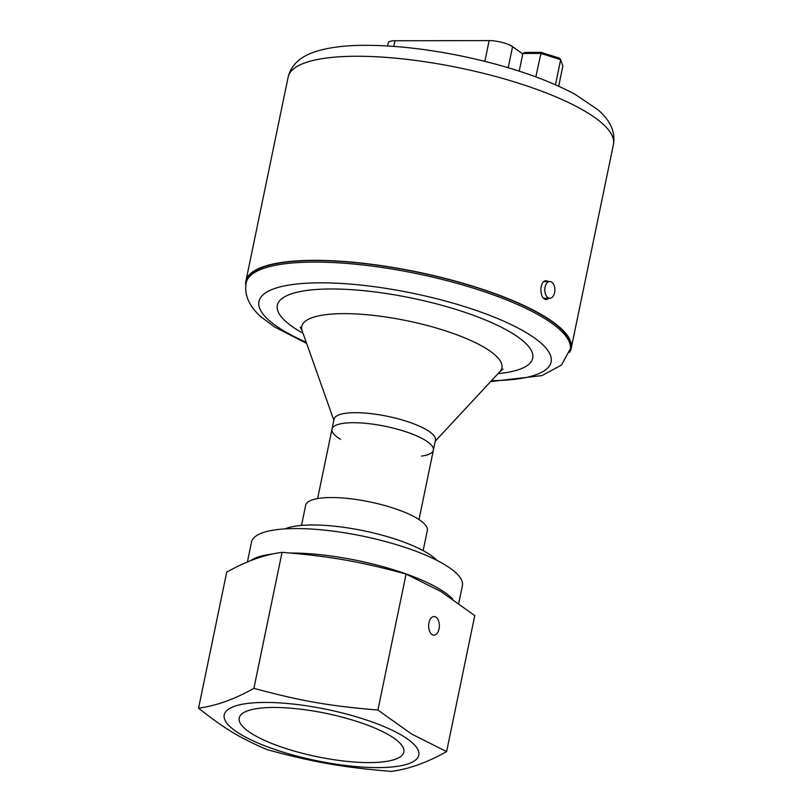 <?xml version="1.0" encoding="UTF-8"?>
<svg xmlns="http://www.w3.org/2000/svg" width="812" height="812" viewBox="0 0 812 812"><rect width="100%" height="100%" fill="white"/><g stroke="black" fill="none" stroke-linecap="round" stroke-linejoin="round"><path stroke-width="1.22" d="M549.257 298.227L546.517 299.516C539.33 300.115 538.813 280.201 546.486 280.759L548.739 281.52M569.638 352.347A166.084 43.706 -168.3 0 0 571.181 348.48A166.084 43.706 -168.3 0 0 417.409 272A166.084 43.706 -168.3 0 0 245.904 281.125A166.084 43.706 -168.3 0 0 245.782 285.276M548.191 297.76A8.353 5.055 -90.3 0 1 544.832 288.493A8.353 5.055 -90.3 0 1 549.785 281.52A8.353 5.055 -90.3 0 1 554.88 289.843A8.353 5.055 -90.3 0 1 549.866 298.227A8.353 5.055 -90.3 0 1 548.191 297.76M490.681 381.559L541.959 375.611L561.498 365.035L570.582 348.358A165.475 43.554 -168.3 0 0 417.368 272.162A165.475 43.554 -168.3 0 0 246.503 281.246L246.178 282.789C244.087 295.142 249.243 306.662 261.647 317.37L274.821 327.094L306.642 343.446M421.57 456.07A51.765 13.621 -168.3 0 0 433.375 450.163L435.445 440.155A51.765 13.621 -168.3 0 0 387.517 416.312A51.765 13.621 -168.3 0 0 334.067 419.154L331.996 429.172A51.765 13.621 -168.3 0 0 339.436 438.632A51.765 13.621 -168.3 0 0 340.472 439.272M433.375 450.163A51.765 13.621 -168.3 0 0 385.446 426.33A51.765 13.621 -168.3 0 0 331.996 429.172A51.765 13.621 11.7 0 1 356.103 422.727A51.765 13.621 11.7 0 1 408.659 432.725A51.765 13.621 11.7 0 1 433.375 450.163L419.002 519.558M285.053 528.896A82.824 21.792 11.7 0 1 316.873 525.029A82.824 21.792 11.7 0 1 436.846 560.331M301.485 525.425L305.657 505.308A62.118 16.352 11.7 0 1 334.585 497.573A62.118 16.352 11.7 0 1 397.647 509.571A62.118 16.352 11.7 0 1 427.305 530.5L423.143 550.617M452.69 599.083A107.671 28.339 -168.3 0 0 439.881 589.258A107.671 28.339 -168.3 0 0 290.331 553.023M272.974 553.967A107.671 28.339 -168.3 0 0 250.573 560.727M446.61 751.587L474.766 615.597L441.089 591.623L406.081 574.064C359.543 561.437 330.372 556.322 282.048 552.343C264.499 554.626 246.056 561.224 226.721 572.155L198.564 708.135C216.104 705.851 234.556 699.254 253.892 688.322C300.42 700.949 329.601 706.064 377.915 710.043L411.603 734.028L446.61 751.587C427.274 762.509 408.832 769.116 391.282 771.4C342.958 767.411 313.787 762.306 267.25 749.679C240.088 738.118 223.929 728.344 198.564 708.135M282.048 552.343L253.892 688.322M406.081 574.064L377.915 710.043M402.732 735.895A99.389 26.157 -168.3 0 0 234.252 706.379A99.389 26.157 -168.3 0 0 327.571 762.803A99.389 26.157 -168.3 0 0 402.732 735.895M428.949 622.804A9.318 5.369 -89.4 0 1 434.095 616.541A9.318 5.369 -89.4 0 1 435.821 617.059A9.318 5.369 -89.4 0 1 439.282 627.432A9.318 5.369 -89.4 0 1 433.902 635.177A9.318 5.369 -89.4 0 1 428.949 622.804M390.217 735.753A84.062 22.127 11.7 0 1 403.828 752.074A84.062 22.127 11.7 0 1 317.035 756.693A84.062 22.127 11.7 0 1 239.205 717.981A84.062 22.127 11.7 0 1 299.872 709.099A84.062 22.127 11.7 0 1 390.217 735.753M458.739 603.326L462.393 585.706A107.671 28.339 -168.3 0 0 444.946 564.807A107.671 28.339 -168.3 0 0 329.246 530.662A107.671 28.339 -168.3 0 0 251.527 542.04L247.396 562.026M522.786 53.978L512.565 46.649A16.301 4.293 -168.3 0 0 489.149 40.6L394.957 40.752A16.301 4.293 -168.3 0 0 388.237 42.792L387.578 45.959M558.697 86.184L562.858 66.076L560.666 59.692L555.479 84.742M541.188 52.384L524.887 52.455L522.887 53.47L540.68 53.379L560.666 59.692L559.488 58.159L541.188 52.384L535.818 76.866M519.223 71.141L522.887 53.47M288.158 77.049C291.082 64.94 300.379 56.404 316.081 51.43C329.205 47.329 345.699 45.289 365.562 45.31C395.363 45.36 428.117 49.096 463.814 56.525C508.819 66.148 545.897 78.744 575.069 94.304L597.936 109.752C610.38 120.491 615.547 132.041 613.436 144.414A166.084 43.706 -168.3 0 0 459.663 67.924A166.084 43.706 -168.3 0 0 288.158 77.049L245.904 281.125M570.257 349.901A165.475 43.554 -168.3 0 0 417.053 273.695A165.475 43.554 -168.3 0 0 246.178 282.789M491.524 380.655A149.175 39.26 -168.3 0 0 525.323 332.078A149.175 39.26 -168.3 0 0 325.084 282.85A149.175 39.26 -168.3 0 0 280.394 328.748A149.175 39.26 -168.3 0 0 306.225 342.278M498.04 373.642A130.427 34.327 -168.3 0 0 500.639 326.871A130.427 34.327 -168.3 0 0 328.779 288.991A130.427 34.327 -168.3 0 0 296.055 329.124A130.427 34.327 -168.3 0 0 303.028 333.255M435.222 441.21L499.796 371.754A102.19 26.897 -168.3 0 0 407.299 320.811A102.19 26.897 -168.3 0 0 302.165 330.829L300.267 327.124M393.79 46.375L394.957 40.752M484.855 61.357L489.149 40.6M508.2 67.731L512.565 46.649M613.436 144.414L571.181 348.48M543.715 298.258L549.866 298.227M544.172 281.541L549.785 281.52M499.796 371.754L503.014 369.115M333.854 420.22L302.165 330.829M331.996 429.172L317.624 498.558"/></g></svg>
